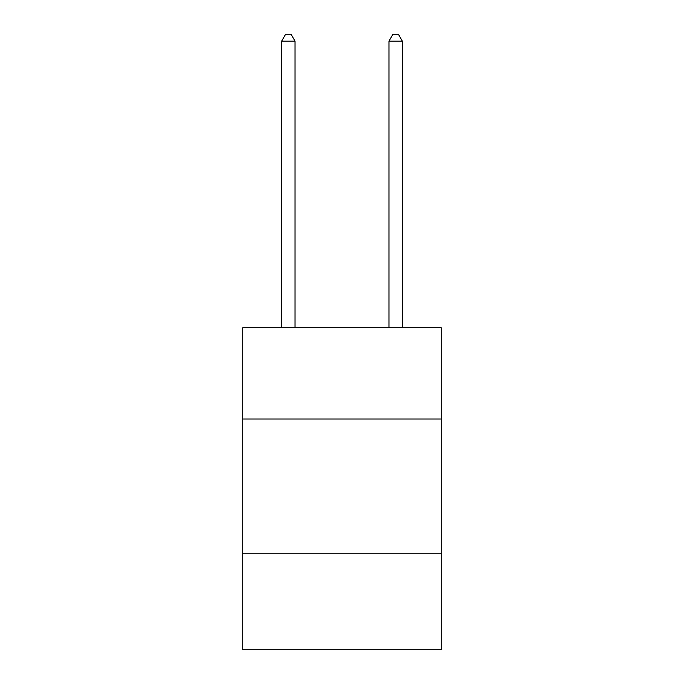 <?xml version="1.0" encoding="UTF-8"?>
<svg xmlns="http://www.w3.org/2000/svg" width="684" height="684" viewBox="0 0 684 684"><rect width="100%" height="100%" fill="white"/><g stroke="black" fill="none" stroke-linecap="round" stroke-linejoin="round"><path stroke-width="1.03" d="M441.291 419.018L441.291 327.781L242.709 327.781L242.709 419.018L441.291 419.018L441.291 649.8L242.709 649.8L242.709 419.018M441.291 553.194L242.709 553.194M295.035 327.781L295.035 41.177L281.62 41.177L281.62 327.781M281.62 41.177L285.647 34.2L291.016 34.2L295.035 41.177M402.38 327.781L402.38 41.177L388.965 41.177L388.965 327.781M388.965 41.177L392.984 34.2L398.353 34.2L402.38 41.177"/></g></svg>

